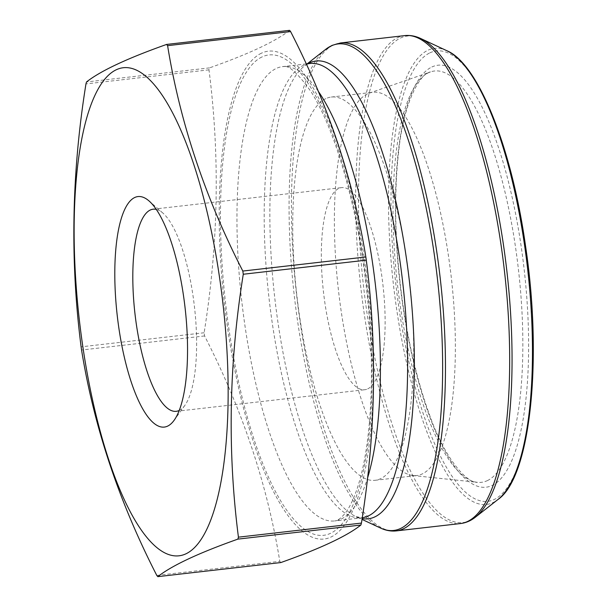 <?xml version="1.0" encoding="UTF-8"?>
<svg xmlns="http://www.w3.org/2000/svg" width="607" height="607" viewBox="0 0 607 607"><rect width="100%" height="100%" fill="white"/><g stroke="black" fill="none" stroke-linecap="round" stroke-linejoin="round"><path stroke-width="0.46" stroke-dasharray="3.04 2.28" d="M289.6 30.35C275.684 41.367 248.991 53.879 209.529 67.878A288.917 85.056 -96.5 0 0 208.975 69.835C220.053 156.022 218.437 243.665 204.119 332.757A288.917 85.056 -96.5 0 0 204.582 335.944C242.352 409.619 267.421 484.758 279.797 561.338L156.788 575.421M279.797 561.338A288.917 85.056 -96.5 0 0 280.813 562.568M204.582 335.944L81.566 350.027M204.119 332.757L81.11 346.84M208.975 69.835L85.959 83.918M209.529 67.878L86.513 81.96M261.367 53.226A245.554 72.294 -96.5 0 0 220.872 264.356A245.554 72.294 -96.5 0 0 292.506 521.367A245.554 72.294 -96.5 0 0 371.598 326.035A245.554 72.294 -96.5 0 0 261.367 53.226M367.675 388.897A101.718 29.948 -96.5 0 0 382.372 280.29A101.718 29.948 -96.5 0 0 341.658 187.616A101.718 29.948 -96.5 0 0 338.782 188.443A101.718 29.948 -96.5 0 0 324.085 297.051A101.718 29.948 -96.5 0 0 364.799 389.724A101.718 29.948 -96.5 0 0 367.675 388.897M325.845 98.615A192.874 56.777 -96.5 0 0 297.969 304.57A192.874 56.777 -96.5 0 0 375.164 480.289A192.874 56.777 -96.5 0 0 409.642 282.209A192.874 56.777 -96.5 0 0 331.293 97.052A192.874 56.777 -96.5 0 0 325.845 98.615M367.493 93.85A192.874 56.777 -96.5 0 0 338.835 293.53A192.874 56.777 -96.5 0 0 413.079 475.531A192.874 56.777 -96.5 0 0 416.819 475.524A192.874 56.777 -96.5 0 0 451.289 277.445A192.874 56.777 -96.5 0 0 372.941 92.279A192.874 56.777 -96.5 0 0 369.291 93.114A192.874 56.777 -96.5 0 0 367.493 93.85M179.255 410.438A101.718 29.948 -96.5 0 0 184.885 405.347A101.718 29.948 -96.5 0 0 194.46 306.846A101.718 29.948 -96.5 0 0 162.873 213.065A101.718 29.948 -96.5 0 0 156.234 209.377M307.817 63.735A230.394 67.825 -96.5 0 0 304.35 66.064A230.394 67.825 -96.5 0 0 274.736 297.658A230.394 67.825 -96.5 0 0 355.93 516.565A230.394 67.825 -96.5 0 0 362.113 518.598M325.716 49.326A244.826 72.074 -96.5 0 0 294.251 295.419A244.826 72.074 -96.5 0 0 380.528 528.044M396.379 530.89A245.554 72.294 83.5 0 1 298.09 307.165A245.554 72.294 83.5 0 1 333.577 44.956A245.554 72.294 83.5 0 1 340.519 42.96M404.732 35.608A245.554 72.294 -96.5 0 0 397.797 37.604A245.554 72.294 -96.5 0 0 362.311 299.812A245.554 72.294 -96.5 0 0 460.599 523.538M475.395 517.179A244.826 72.074 83.5 0 1 368.191 321.035A244.826 72.074 83.5 0 1 400.491 38.029A244.826 72.074 83.5 0 1 420.59 38.461M446.729 50.662A229.492 67.559 -96.5 0 0 427.889 50.252A229.492 67.559 -96.5 0 0 397.608 315.526A229.492 67.559 -96.5 0 0 498.104 499.386M429.847 52.87A226.654 66.724 83.5 0 1 533.06 362.136A226.654 66.724 83.5 0 1 423.193 413.625A226.654 66.724 83.5 0 1 429.847 52.87M307.241 63.803L304.35 66.064L307.142 64.304L309.904 63.492A228.642 67.309 -96.5 0 0 303.439 65.351A228.642 67.309 -96.5 0 0 270.396 309.502A228.642 67.309 -96.5 0 0 361.916 517.809A228.642 67.309 -96.5 0 0 362.242 517.771M318.22 91.202A228.642 67.309 -96.5 0 0 282.665 66.611A228.642 67.309 -96.5 0 0 276.208 68.47A228.642 67.309 -96.5 0 0 243.157 312.62A228.642 67.309 -96.5 0 0 334.677 520.927A228.642 67.309 -96.5 0 0 367.447 478.392M261.913 56.99A241.738 71.163 -96.5 0 0 254.811 441.752A241.738 71.163 -96.5 0 0 371.985 386.841A241.738 71.163 -96.5 0 0 261.913 56.99M431.881 66.99A212.321 62.506 83.5 0 1 521.451 248.362A212.321 62.506 83.5 0 1 492.186 485.433A212.321 62.506 83.5 0 1 402.608 304.061A212.321 62.506 83.5 0 1 431.881 66.99M487.322 480.645A206.987 60.935 -96.5 0 0 516.337 252.914A206.987 60.935 -96.5 0 0 430.469 71.937A206.987 60.935 -96.5 0 0 428.534 72.719A206.987 60.935 -96.5 0 0 397.79 287.02A206.987 60.935 -96.5 0 0 477.459 482.337A206.987 60.935 -96.5 0 0 487.322 480.645M306.201 63.917L282.665 66.611C288.249 64.395 297.855 72.984 311.482 92.37C327.234 117.963 340.815 155.081 352.212 203.717C366.393 265.031 373.426 337.75 370.976 397.517C369.352 435.856 364.678 466.434 356.954 489.25C353.099 500.282 349.071 508.4 344.859 513.605L341.802 516.997C338.805 519.638 336.43 520.943 334.677 520.927L361.916 517.809L355.93 516.565L362 519.395M369.291 93.114L430.469 71.937C419.915 73.462 403.921 102.257 398.898 149.497C394.026 190.962 394.694 237.641 400.916 289.524C406.918 337.113 416.432 378.836 429.453 414.695C445.007 459.211 467.011 483.271 477.459 482.337L413.079 475.531M375.164 480.289L416.819 475.524M331.293 97.052L372.941 92.279M176.28 411.311L364.799 389.724M153.146 209.195L341.658 187.616M162.873 213.065L149.064 200.978M184.885 405.347L174.163 420.234"/><path stroke-width="0.91" d="M157.805 576.65L280.813 562.568C320.276 548.569 346.969 536.057 360.884 525.04L237.876 539.122C198.572 553.045 171.88 565.557 157.805 576.65A288.917 85.056 83.5 0 1 156.788 575.421C119.018 501.746 93.941 426.615 81.566 350.027A288.917 85.056 83.5 0 1 81.11 346.84C70.025 260.653 71.641 173.018 85.959 83.918A288.917 85.056 83.5 0 1 86.513 81.96C100.595 70.867 127.288 58.355 166.591 44.432A288.917 85.056 83.5 0 1 167.6 45.662C179.976 122.242 205.052 197.381 242.823 271.056A288.917 85.056 83.5 0 1 243.278 274.243C228.96 363.335 227.344 450.978 238.43 537.165A288.917 85.056 83.5 0 1 237.876 539.122M360.884 525.04A288.917 85.056 -96.5 0 0 361.438 523.082C375.756 433.982 377.372 346.347 366.287 260.16A288.917 85.056 -96.5 0 0 365.831 256.973C353.456 180.385 328.387 105.254 290.609 31.579A288.917 85.056 -96.5 0 0 289.6 30.35L166.591 44.432M290.609 31.579L167.6 45.662M365.831 256.973L242.823 271.056M366.287 260.16L243.278 274.243M361.438 523.082L238.43 537.165M86.839 117.53A245.554 72.294 -96.5 0 0 93.66 404.907A245.554 72.294 -96.5 0 0 186.03 553.774A245.554 72.294 -96.5 0 0 208.664 218.702A245.554 72.294 -96.5 0 0 86.839 117.53M134.693 197.518A115.983 34.144 83.5 0 1 149.064 200.978A115.983 34.144 83.5 0 1 185.089 307.924A115.983 34.144 83.5 0 1 174.163 420.234A115.983 34.144 83.5 0 1 120.656 339.161A115.983 34.144 83.5 0 1 134.693 197.518M156.234 209.377A101.718 29.948 -96.5 0 0 153.146 209.195A101.718 29.948 -96.5 0 0 150.27 210.022A101.718 29.948 -96.5 0 0 135.566 318.637A101.718 29.948 -96.5 0 0 176.28 411.311A101.718 29.948 -96.5 0 0 179.255 410.438M362 519.395L380.528 528.044A244.826 72.074 -96.5 0 0 400.62 528.469A244.826 72.074 -96.5 0 0 434.377 255.115A244.826 72.074 -96.5 0 0 331.096 45.973A244.826 72.074 -96.5 0 0 325.716 49.326L332.037 45.396L340.519 42.96A245.554 72.294 83.5 0 1 440.272 278.704A245.554 72.294 83.5 0 1 396.379 530.89L460.599 523.538A245.554 72.294 -96.5 0 0 504.485 271.352A245.554 72.294 -96.5 0 0 404.732 35.608L340.519 42.96M362.113 518.598A230.394 67.825 -96.5 0 0 409.406 281.329A230.394 67.825 -96.5 0 0 309.411 62.916A230.394 67.825 -96.5 0 0 307.817 63.735M475.395 517.179L498.104 499.386A229.492 67.559 -96.5 0 0 527.604 268.704A229.492 67.559 -96.5 0 0 446.729 50.662L420.59 38.461A244.826 72.074 83.5 0 1 506.868 271.079A244.826 72.074 83.5 0 1 475.395 517.179C470.857 520.768 465.926 522.885 460.599 523.538M362.242 517.771A228.642 67.309 -96.5 0 0 402.722 282.445A228.642 67.309 -96.5 0 0 309.904 63.492L306.201 63.917M367.447 478.392A228.642 67.309 -96.5 0 0 318.22 91.202M307.241 63.803L325.716 49.326M498.104 499.386C530.328 477.474 542.757 360.596 525.609 246.465C511.792 147.342 478.035 63.333 446.729 50.662M396.379 530.89C391.045 531.459 385.756 530.51 380.528 528.044M420.59 38.461C415.355 35.995 410.074 35.047 404.732 35.608"/></g></svg>
